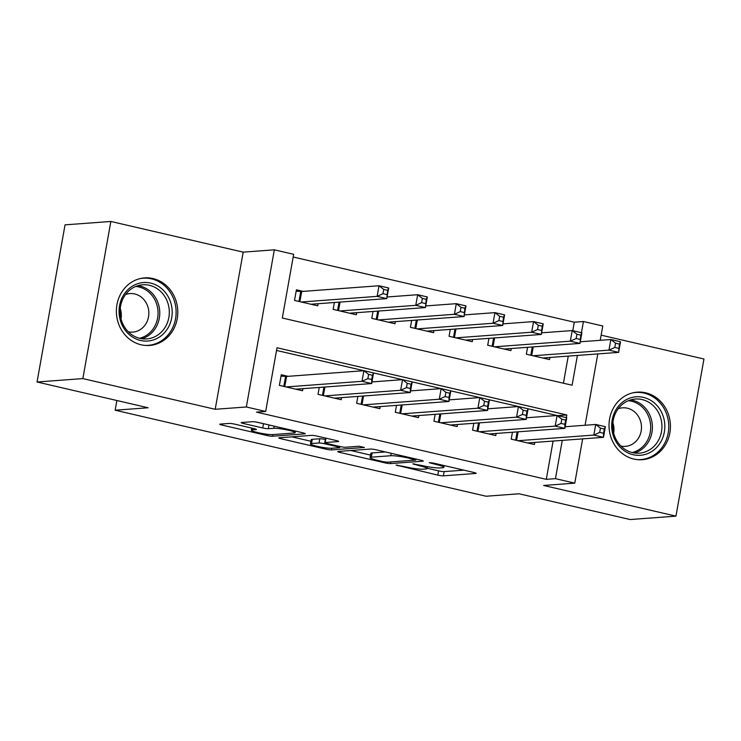 <?xml version="1.0" encoding="UTF-8"?>
<svg xmlns="http://www.w3.org/2000/svg" width="741" height="741" viewBox="0 0 741 741"><rect width="100%" height="100%" fill="white"/><g stroke="black" fill="none" stroke-linecap="round" stroke-linejoin="round"><path stroke-width="1.11" d="M396.102 465.061L437.792 475.111A4.261 0.491 -169.9 0 0 443.387 475.861L475.759 473.453A4.261 0.491 -169.9 0 0 476.167 473.323A4.261 0.491 -169.9 0 0 473.768 472.443L433.466 463.097L429.271 462.671L436.162 464.496A13.644 1.565 -169.9 0 1 443.84 467.312A13.644 1.565 -169.9 0 1 442.544 467.738L439.848 467.932A13.644 1.565 -169.9 0 1 421.953 465.552L412.83 463.82L419.434 465.737A13.644 1.565 -169.9 0 1 427.112 468.553A13.644 1.565 -169.9 0 1 425.816 468.979L423.12 469.173A13.644 1.565 -169.9 0 1 405.225 466.793L396.102 465.061M141.188 344.806A33.873 30.696 85.8 0 0 149.599 345.454A33.873 30.696 85.8 0 0 177.747 314.054A33.873 30.696 85.8 0 0 152.989 278.551A33.873 30.696 85.8 0 0 144.578 277.894A33.873 30.696 85.8 0 0 116.42 309.293A33.873 30.696 85.8 0 0 141.188 344.806M633.824 459.05A33.873 30.696 85.8 0 0 642.234 459.707A33.873 30.696 85.8 0 0 670.383 428.307A33.873 30.696 85.8 0 0 645.624 392.795A33.873 30.696 85.8 0 0 637.214 392.146A33.873 30.696 85.8 0 0 609.065 423.546A33.873 30.696 85.8 0 0 633.824 459.05M234.86 424.167A4.261 0.491 -169.9 0 0 229.275 423.426L220.188 424.093A4.261 0.491 -169.9 0 0 219.781 424.232A4.261 0.491 -169.9 0 0 222.18 425.112L266.936 435.486A4.261 0.491 -169.9 0 0 272.521 436.236L304.903 433.828A4.261 0.491 -169.9 0 0 305.301 433.698A4.261 0.491 -169.9 0 0 302.912 432.818L258.155 422.435A4.261 0.491 -169.9 0 0 252.561 421.694L241.594 422.509A4.261 0.491 -169.9 0 0 241.186 422.639A4.261 0.491 -169.9 0 0 243.585 423.519L262.74 427.965A4.261 0.491 -169.9 0 0 268.325 428.706L273.772 428.307A11.402 1.306 -169.9 0 1 286.489 429.817A11.402 1.306 -169.9 0 1 295.14 432.661A11.402 1.306 -169.9 0 1 294.057 433.013L272.744 434.596A11.402 1.306 -169.9 0 1 260.026 433.077A11.402 1.306 -169.9 0 1 251.375 430.243A11.402 1.306 -169.9 0 1 252.459 429.891L256.006 429.623A4.261 0.491 -169.9 0 0 256.414 429.493A4.261 0.491 -169.9 0 0 254.015 428.613L234.86 424.167M37.05 381.995L65.041 224.856L110.854 221.457L82.862 378.595L37.05 381.995L148.135 407.763L115.151 410.208L486.077 496.229L519.061 493.784L630.146 519.543L675.959 516.144L543.625 485.457L574.775 483.141L555.454 478.658L546.293 479.344L256.506 412.135L265.667 411.459L246.345 406.976L274.337 249.828L293.658 254.311L282.312 318.019L572.098 385.227L577.406 355.439M82.862 378.595L215.196 409.291L246.345 406.976M338.137 451.454A4.261 0.491 -169.9 0 0 337.729 451.584A4.261 0.491 -169.9 0 0 340.128 452.464L384.885 462.847A4.261 0.491 -169.9 0 0 390.479 463.588L422.852 461.189A4.261 0.491 -169.9 0 0 423.259 461.05A4.261 0.491 -169.9 0 0 420.86 460.17L376.104 449.796A4.261 0.491 -169.9 0 0 370.509 449.046L338.137 451.454M325.91 449.166L281.154 438.783A4.261 0.491 -169.9 0 1 278.755 437.903A4.261 0.491 -169.9 0 1 279.162 437.774L311.535 435.375A4.261 0.491 -169.9 0 1 317.129 436.116L336.284 440.562A4.261 0.491 -169.9 0 1 338.683 441.441A4.261 0.491 -169.9 0 1 338.276 441.571L325.142 442.544A4.261 0.491 -169.9 0 0 324.743 442.673A4.261 0.491 -169.9 0 0 327.142 443.563L339.841 446.508A4.261 0.491 -169.9 0 0 345.436 447.249L359.107 446.239L364.415 447.471L331.505 449.907A4.261 0.491 -169.9 0 1 325.91 449.166L326.133 447.916M675.959 516.144L703.95 359.005L601.136 335.154M303.162 291.389L296.4 289.814L294.51 300.438L317.694 305.811L318.065 303.717M512.439 432.244L511.207 439.144L534.391 444.517L534.761 442.423M473.795 423.287L472.573 430.178L495.748 435.56L496.127 433.457M435.162 414.33L433.93 421.221L457.114 426.594L457.484 424.5M396.518 405.364L395.296 412.255L418.48 417.637L418.85 415.534M357.884 396.407L356.653 403.299L379.837 408.671L380.207 406.577M319.241 387.441L318.019 394.342L341.203 399.714L341.573 397.611M546.293 479.344L553.11 441.062M557.065 415.497L528.101 408.782L526.212 419.397L450.352 425.028M518.422 406.54L489.468 399.825L487.578 410.431L411.718 416.072M449.231 399.844L479.807 397.574L450.824 390.868M441.145 388.617L412.191 381.902L410.301 392.517L334.441 398.149M402.511 379.661L373.547 372.945L371.658 383.551L295.798 389.182M281.024 376.122L285.6 376.419A4.344 0.5 -169.9 0 0 286.563 376.437L363.896 370.695L276.532 350.447M288.027 376.326L281.265 374.761L279.376 385.376L302.56 390.757L302.93 388.655M572.774 330.69L574.284 322.196L293.177 257.007M563.419 383.208L568.245 356.115M549.896 357.477L549.516 359.58L526.342 354.198L527.564 347.307M511.253 348.52L510.882 350.613L487.698 345.241L488.93 338.35M472.619 339.554L472.249 341.657L449.065 336.275L450.287 329.384M433.976 330.597L433.605 332.69L410.421 327.318L411.653 320.427M395.342 321.631L394.972 323.734L371.787 318.352L373.01 311.461M356.699 312.674L356.328 314.768L333.144 309.395L334.376 302.504M116.874 400.51L115.151 410.208M215.196 409.291L243.187 252.144L110.854 221.457M243.187 252.144L274.337 249.828M574.284 322.196L583.445 321.52L602.766 326.003L600.219 340.304M566.328 417.646L566.8 414.951L277.014 347.751L265.667 411.459M555.454 478.658L562.271 440.376M597.792 353.92L585.084 425.251M582.658 438.867L574.775 483.141M581.453 332.7L583.445 321.52M557.667 415.636L566.8 414.951M427.168 468.229L438.552 470.868A4.261 0.491 -169.9 0 0 444.137 471.609L463.866 470.146M350.78 450.509L370.5 455.085M383.227 461.689L387.145 462.208L415.562 460.105L408.671 458.114A13.644 1.565 -169.9 0 0 390.776 455.734L371.352 457.169A13.644 1.565 -169.9 0 0 370.055 457.595A13.644 1.565 -169.9 0 0 377.734 460.411L383.227 461.689M370.055 457.595L370.815 453.344A13.644 1.565 -169.9 0 1 372.112 452.927L385.357 451.936M310.914 441.265L291.806 436.838M326.383 438.264L325.901 438.301A4.261 0.491 -169.9 0 0 325.503 438.431L324.743 442.673M311.526 443.553A11.402 1.306 -169.9 0 0 310.442 443.915A11.402 1.306 -169.9 0 0 319.093 446.749A11.402 1.306 -169.9 0 0 331.811 448.259L339.322 447.703A4.261 0.491 -169.9 0 0 339.721 447.573A4.261 0.491 -169.9 0 0 337.331 446.693L324.623 443.748A4.261 0.491 -169.9 0 0 319.028 442.998L311.526 443.553L312.276 439.311A11.402 1.306 -169.9 0 0 311.201 439.663L310.442 443.915M325.308 439.487A4.261 0.491 -169.9 0 0 319.788 438.755L319.028 442.998M312.276 439.311L319.788 438.755M256.645 422.129L263.49 423.713A4.261 0.491 -169.9 0 0 265 424.028M542.755 358.005L618.624 352.373L608.963 350.132L610.853 339.517L580.277 341.786M615.567 343.194L610.853 339.517L620.513 341.758L618.624 352.373L619.43 344.093L615.567 343.194L614.808 347.446L618.67 348.344M614.808 347.446L608.963 350.132L533.103 355.763M619.43 344.093L620.513 341.758M565.142 426.733L595.727 424.463L605.378 426.696L603.489 437.32L527.629 442.951M603.545 433.281L603.489 437.32L593.828 435.078L595.727 424.463L600.432 428.141L599.682 432.383L603.545 433.281L604.304 429.039L600.432 428.141M517.968 440.71L593.828 435.078L599.682 432.383M605.378 426.696L604.304 429.039M643.364 397.361A29.316 26.556 -94.2 0 1 664.344 432.086A29.316 26.556 -94.2 0 1 633.147 454.705A29.316 26.556 -94.2 0 1 612.177 419.99A29.316 26.556 -94.2 0 1 643.364 397.361M632.61 452.649A27.139 24.592 85.8 0 0 639.353 453.168A27.139 24.592 85.8 0 0 661.908 428.011A27.139 24.592 85.8 0 0 642.067 399.556A27.139 24.592 85.8 0 0 635.333 399.038A27.139 24.592 85.8 0 0 612.77 424.195A27.139 24.592 85.8 0 0 632.61 452.649M612.881 422.713A19.322 17.506 -94.2 0 1 613.65 433.068M620.958 446.073A19.322 17.506 85.8 0 0 625.395 446.369A19.322 17.506 85.8 0 0 641.456 428.455A19.322 17.506 85.8 0 0 627.331 408.198A19.322 17.506 85.8 0 0 622.533 407.819A19.322 17.506 85.8 0 0 618.189 408.773M637.38 459.642A33.66 30.492 85.8 0 0 640.752 459.596A33.66 30.492 85.8 0 0 668.725 428.4A33.66 30.492 85.8 0 0 644.124 393.119A33.66 30.492 85.8 0 0 635.769 392.471A33.66 30.492 85.8 0 0 632.434 392.925M170.763 302.689A29.316 26.556 -94.2 0 1 154.239 339.637A29.316 26.556 -94.2 0 1 120.477 320.881A29.316 26.556 -94.2 0 1 137.002 283.933A29.316 26.556 -94.2 0 1 170.763 302.689M121.422 320.269A27.139 24.592 85.8 0 0 146.718 338.915A27.139 24.592 85.8 0 0 167.985 303.43A27.139 24.592 85.8 0 0 142.698 284.785A27.139 24.592 85.8 0 0 121.422 320.269M120.246 308.46A19.322 17.506 -94.2 0 1 120.385 308.895A19.322 17.506 -94.2 0 1 121.015 318.815M128.313 331.82A19.322 17.506 85.8 0 0 132.759 332.116A19.322 17.506 85.8 0 0 147.904 306.848A19.322 17.506 85.8 0 0 129.897 293.575A19.322 17.506 85.8 0 0 125.544 294.52M144.745 345.389A33.66 30.492 85.8 0 0 148.117 345.343A33.66 30.492 85.8 0 0 174.487 301.337A33.66 30.492 85.8 0 0 143.133 278.218A33.66 30.492 85.8 0 0 139.79 278.672M504.121 349.048L579.981 343.416L570.32 341.175L572.219 330.56L541.634 332.829M576.924 334.237L572.219 330.56L581.88 332.802L579.981 343.416L580.796 335.136L576.924 334.237L576.174 338.489L580.036 339.378M576.174 338.489L570.32 341.175L494.46 346.807M580.796 335.136L581.88 332.802M465.487 340.082L541.347 334.45L531.686 332.218L533.576 321.594L503 323.863M538.29 325.28L533.576 321.594L543.236 323.836L541.347 334.45L542.153 326.17L538.29 325.28L537.531 329.523L541.393 330.421M537.531 329.523L531.686 332.218L455.826 337.85M542.153 326.17L543.236 323.836M426.844 331.125L502.704 325.494L493.052 323.252L494.942 312.637L464.357 314.906M499.647 316.314L494.942 312.637L504.602 314.879L502.704 325.494L503.519 317.213L499.647 316.314L498.897 320.566L502.759 321.455M498.897 320.566L493.052 323.252L417.183 328.884M503.519 317.213L504.602 314.879M388.21 322.168L464.07 316.537L454.409 314.295L456.299 303.671L425.723 305.94M461.013 307.358L456.299 303.671L465.959 305.913L464.07 316.537L464.876 308.247L461.013 307.358L460.254 311.6L464.116 312.498M460.254 311.6L454.409 314.295L378.549 319.927M464.876 308.247L465.959 305.913M526.508 417.767L557.084 415.497L566.745 417.739L564.855 428.354L488.986 433.985M564.901 424.324L564.855 428.354L555.194 426.112L557.084 415.497L561.798 419.184L561.039 423.426L564.901 424.324L565.661 420.073L561.798 419.184M479.334 431.753L555.194 426.112L561.039 423.426M566.745 417.739L565.661 420.073M526.267 415.358L526.212 419.397L516.551 417.155L518.45 406.54L528.111 408.782L527.027 411.116L523.155 410.218L522.405 414.469L526.267 415.358L527.027 411.116M440.691 422.787L516.551 417.155L522.405 414.469M487.865 408.81L518.45 406.54L523.155 410.218M487.624 406.401L487.578 410.431L477.917 408.198L479.807 397.574L489.468 399.816L488.384 402.15L484.521 401.261L483.762 405.503L487.624 406.401L488.384 402.15M402.057 413.83L477.917 408.198L483.762 405.503M484.521 401.261L479.807 397.574M410.588 390.887L441.173 388.617L450.834 390.859L448.935 401.474L373.075 407.105M448.99 397.445L448.935 401.474L439.283 399.232L441.173 388.617L445.878 392.295L445.128 396.546L448.99 397.445L449.75 393.193L445.878 392.295M363.414 404.864L439.283 399.232L445.128 396.546M450.834 390.859L449.75 393.193M349.567 313.202L425.427 307.571L415.775 305.329L417.665 294.714L387.08 296.984M422.379 298.391L417.665 294.714L427.325 296.956L425.427 307.571L426.242 299.29L422.379 298.391L421.62 302.643L425.482 303.541M421.62 302.643L415.775 305.329L339.906 310.961M426.242 299.29L427.325 296.956M410.347 388.479L410.301 392.517L400.64 390.275L402.53 379.651L412.191 381.893L411.107 384.236L407.244 383.338L406.485 387.58L410.347 388.479L411.107 384.236M324.78 395.907L400.64 390.275L406.485 387.58M371.954 381.93L402.53 379.651L407.244 383.338M310.933 304.245L386.793 298.614L377.132 296.372L379.022 285.748L301.698 291.491A4.344 0.5 10.1 0 1 300.735 291.482L296.159 291.176M383.736 289.435L379.022 285.748L388.682 287.99L386.793 298.614L387.599 290.333L383.736 289.435L382.977 293.677L386.848 294.575M382.977 293.677L377.132 296.372L301.272 302.004M387.599 290.333L388.682 287.99M371.713 379.522L371.658 383.551L362.006 381.309L363.896 370.695L373.557 372.936L372.473 375.27L368.61 374.372L367.851 378.623L371.713 379.522L372.473 375.27M286.137 386.941L362.006 381.309L367.851 378.623M368.61 374.372L363.896 370.695M397.602 465.153L397.491 465.765M431.058 462.671L430.947 463.282M414.33 463.912L414.219 464.524M419.573 464.996L419.434 465.737M436.301 463.755L436.162 464.496M444.137 471.609L443.387 475.861M438.552 470.868L437.792 475.111M390.766 461.939L390.479 463.588M385.033 462.032L384.885 462.847M340.341 451.288L340.128 452.464M414.302 458.651L414.163 459.392M408.8 457.373L408.671 458.114M391.211 453.297L390.776 455.734M372.112 452.927L371.352 457.169M281.367 437.607L281.154 438.783M325.901 438.301L325.142 442.544M331.792 448.268L331.505 449.907M337.461 445.952L337.331 446.693M324.799 442.775L324.623 443.748M252.737 428.317L252.459 429.891M274.151 426.149L273.772 428.307M269.002 424.954L268.325 428.706M263.49 423.713L262.74 427.965M243.798 422.342L243.585 423.519M272.818 434.587L272.521 436.236M267.158 434.254L266.936 435.486M222.393 423.935L222.18 425.112M533.233 346.89L531.714 355.448M532.26 346.955L530.778 355.226M515.653 440.173L517.125 431.901M516.579 440.386L518.107 431.827M630.6 399.908A27.139 24.592 -94.2 0 1 632.527 400.27A27.139 24.592 -94.2 0 1 652.376 426.066A27.139 24.592 -94.2 0 1 634.537 453.01M632.184 452.538A26.25 23.786 85.8 0 0 650.681 426.853A26.25 23.786 85.8 0 0 631.462 401.205A26.25 23.786 85.8 0 0 628.331 400.714M137.956 285.655A27.139 24.592 -94.2 0 1 158.435 304.134A27.139 24.592 -94.2 0 1 141.901 338.757M139.549 338.294A26.25 23.786 85.8 0 0 156.768 304.477A26.25 23.786 85.8 0 0 135.696 286.461M494.599 337.924L493.071 346.482M493.617 337.998L492.144 346.269M455.956 328.967L454.437 337.525M454.983 329.032L453.511 337.312M417.322 320.001L415.794 328.559M416.34 320.075L414.867 328.346M378.679 311.044L377.16 319.603M377.706 311.118L376.233 319.39M477.009 431.216L478.491 422.935M477.945 431.429L479.464 422.87M438.376 422.25L439.848 413.978M439.302 422.463L440.83 413.904M399.742 413.293L401.214 405.021M400.668 413.506L402.187 404.947M361.099 404.327L362.571 396.055M362.025 404.54L363.553 395.981M340.045 302.078L338.517 310.636M339.063 302.152L337.59 310.423M322.465 395.37L323.937 387.098M323.391 395.583L324.91 387.024M301.698 291.491L299.883 301.68M300.735 291.482L298.956 301.467M283.822 386.404L285.6 376.419M284.748 386.626L286.563 376.437M427.446 466.663L427.112 468.553M444.146 465.57L443.84 467.312M416.016 459.05L415.849 460.013M339.915 446.517L339.721 447.573M251.755 428.085L251.375 430.243M295.418 431.086L295.14 432.661M635.769 392.471L633.777 392.619M640.752 459.596L638.761 459.744M143.133 278.218L141.133 278.366M148.117 345.343L146.116 345.491"/></g></svg>
